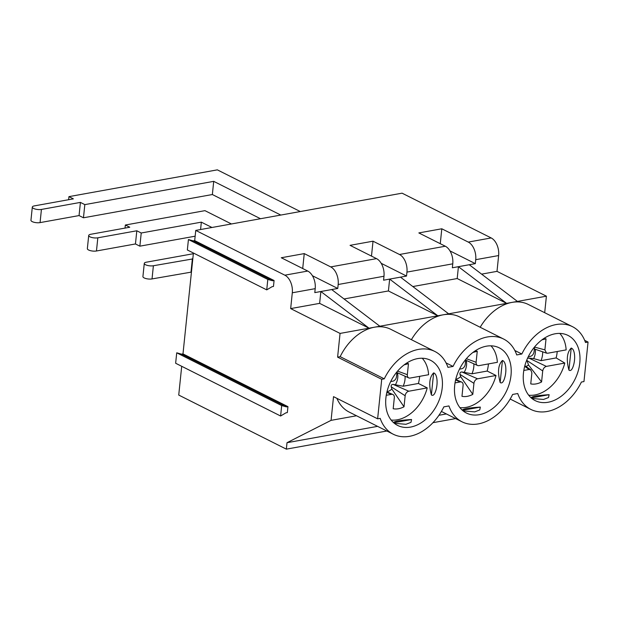 <?xml version="1.0" encoding="UTF-8"?>
<svg xmlns="http://www.w3.org/2000/svg" width="619" height="619" viewBox="0 0 619 619"><rect width="100%" height="100%" fill="white"/><g stroke="black" fill="none" stroke-linecap="round" stroke-linejoin="round"><path stroke-width="0.93" d="M459.484 369.148L461.627 368.762A4.209 2.994 116.7 0 0 465.279 364.227L465.782 359.376M455.599 379.996L460.265 381.938A4.209 2.994 116.7 0 1 461.673 382.093A4.209 2.994 116.7 0 1 463.105 385.304L461.967 396.322A24.017 17.069 116.7 0 0 472.8 394.365L473.937 383.347A4.209 2.994 116.7 0 1 477.589 378.805L496.012 375.485A35.786 25.441 -63.3 0 1 459.917 407.627M466.355 358.695L476.112 362.27A4.209 2.994 116.7 0 0 477.512 365.465A4.209 2.994 116.7 0 0 478.951 365.636L497.374 362.308A35.786 25.441 -63.3 0 0 490.983 345.82M472.893 352.466L477.249 351.252A24.017 17.069 116.7 0 0 474.935 351.004M455.754 379.37A13.223 9.393 116.7 0 0 460.668 376.654L472.8 394.365M455.035 382.882L460.265 381.938M477.249 351.252L476.112 362.27M488.453 363.918A35.786 25.441 -63.3 0 1 487.192 371.052L471.926 373.806L461.929 371.973L477.589 378.805M487.192 371.052L496.012 375.485M460.668 376.654L459.987 374.379L473.937 383.347M464.304 372.143A13.223 9.393 116.7 0 0 466.54 365.272A13.223 9.393 116.7 0 0 466.169 360.359M459.987 374.379C459.7 372.831 460.35 372.034 461.929 371.973M473.845 363.817A16.845 11.97 -63.3 0 1 471.926 373.806M231.452 223.97L204.959 210.653L125.348 225.022L129.758 227.235L90.769 234.276A5.617 1.857 5.9 0 0 88.71 235.468A5.617 1.857 5.9 0 0 91.805 237.495A5.617 1.857 5.9 0 0 97.825 237.82L136.814 230.779L141.225 232.999L201.337 222.151L211.953 227.483M88.71 235.468L87.349 248.637A5.617 1.857 5.9 0 0 90.451 250.664A5.617 1.857 5.9 0 0 96.463 250.989L135.453 243.956L139.863 246.169L195.147 236.195M200.579 229.541L201.337 222.151M139.863 246.169L141.225 232.999M135.453 243.956L136.814 230.779M125.03 228.086L125.348 225.022M300.285 211.543L217.339 169.854L68.949 196.633L73.359 198.854L34.37 205.887A5.617 1.857 5.9 0 0 32.312 207.086A5.617 1.857 5.9 0 0 35.415 209.106A5.617 1.857 5.9 0 0 41.427 209.439L80.416 202.398L84.826 204.618L213.717 181.352L280.794 215.064M32.312 207.086L30.95 220.256A5.617 1.857 5.9 0 0 34.053 222.283A5.617 1.857 5.9 0 0 40.065 222.608L79.054 215.574L83.464 217.787L212.356 194.528L260.506 218.724M212.356 194.528L213.717 181.352M83.464 217.787L84.826 204.618M79.054 215.574L80.416 202.398M68.632 199.705L68.949 196.633M193.337 253.72L146.332 262.201A5.617 1.857 5.9 0 0 144.281 263.4A5.617 1.857 5.9 0 0 147.376 265.419A5.617 1.857 5.9 0 0 153.388 265.744L192.803 258.92M144.281 263.4L142.919 276.569A5.617 1.857 5.9 0 0 146.014 278.589A5.617 1.857 5.9 0 0 152.034 278.921L191.441 272.089M191.023 271.88L192.385 258.711M381.714 379.3L337.61 357.132L340.164 356.668L384.267 378.836L381.714 379.3L377.629 418.815L380.182 418.351A46.317 32.923 116.7 0 0 393.258 434.229A46.317 32.923 116.7 0 0 443.854 406.861L448.961 405.94A46.317 32.923 116.7 0 0 462.045 421.818A46.317 32.923 116.7 0 0 512.633 394.45L517.739 393.529A46.317 32.923 116.7 0 0 530.823 409.407A46.317 32.923 116.7 0 0 581.411 382.031L583.965 381.575L588.05 342.059L584.676 340.365M274.078 280.515L273.466 286.442L272.058 286.698L266.735 289.87L267.81 279.44L272.67 280.771L274.078 280.515L194.691 240.621L195.751 230.407L402.087 193.174L491.176 237.944A14.036 8.705 79.8 0 1 498.635 255.554L497.003 271.354L546.399 296.184L512.006 302.389A46.317 32.923 -63.3 0 1 528.317 304.471L572.42 326.639A46.317 32.923 -63.3 0 1 585.497 342.516L588.05 342.059M544.689 312.703L546.399 296.184M514.846 350.501L521.825 354.014A46.317 32.923 -63.3 0 1 572.42 326.639M480.182 327.265A46.317 32.923 -63.3 0 1 512.006 302.389L506.59 303.364L457.193 278.542L458.424 266.688L506.59 303.364L443.227 314.8A46.317 32.923 -63.3 0 1 459.538 316.889L503.634 339.05A46.317 32.923 -63.3 0 1 516.718 354.935L521.825 354.014M523.457 373.102A36.49 25.936 -63.3 0 1 568.002 335.421A36.49 25.936 -63.3 0 1 574.796 379.671A36.49 25.936 -63.3 0 1 535.234 400.625A36.49 25.936 -63.3 0 1 523.457 373.102M531.056 397.754C531.907 396.415 537.934 395.394 549.13 394.69L548.527 397.53L543.513 399.464L531.883 398.458M571.213 348.064C574.579 349.108 574.958 356.513 574.486 360.273C574.223 363.709 572.157 372.476 568.938 370.116C566.192 359.639 566.95 352.288 571.213 348.064L568.938 370.116M449.967 250.896L475.315 263.64L452.357 267.779L452.768 263.826A14.036 8.705 79.8 0 0 445.301 246.223L418.839 232.922L441.804 228.782L440.264 243.693M441.804 228.782L468.266 242.083L491.176 237.944M468.266 242.083A14.036 8.705 -100.2 0 1 475.725 259.686L475.315 263.64M469.256 264.731L517.422 301.414M497.003 271.354L481.605 274.14M381.188 263.307L406.536 276.051L389.645 279.099L437.811 315.783L388.415 290.953L389.645 279.099L383.579 280.19L383.981 276.244A14.036 8.705 79.8 0 0 376.522 258.634L350.06 245.341L373.025 241.193L371.485 256.104M373.025 241.193L399.487 254.494L445.301 246.223M399.487 254.494A14.036 8.705 -100.2 0 1 406.946 272.097L406.536 276.051M454.679 385.521A36.49 25.936 -63.3 0 1 499.224 347.832A36.49 25.936 -63.3 0 1 506.017 392.082A36.49 25.936 -63.3 0 1 466.455 413.043A36.49 25.936 -63.3 0 1 454.679 385.521M462.277 410.165C463.128 408.826 469.156 407.805 480.352 407.101L479.748 409.94L474.734 411.875L463.105 410.877M502.435 360.475C498.171 364.707 497.413 372.058 500.16 382.527C503.371 384.886 505.437 376.12 505.708 372.684C506.18 368.924 505.8 361.519 502.435 360.475L500.16 382.527M446.067 362.912L453.046 366.425A46.317 32.923 -63.3 0 1 503.634 339.05M411.395 339.676A46.317 32.923 -63.3 0 1 443.227 314.8L374.449 327.211A46.317 32.923 -63.3 0 1 390.751 329.3L434.855 351.468A46.317 32.923 -63.3 0 1 447.939 367.346L453.046 366.425M400.47 277.142L448.643 313.825M412.827 286.551L457.193 278.542M377.629 418.815L333.525 396.647L331.072 420.355L287.015 442.701L286.349 449.146L386.844 431.01M432.952 422.684L455.623 418.591M286.349 449.146L178.736 395.061L181.707 366.301M287.015 442.701L377.59 426.352M438.948 415.279L446.369 413.941M331.072 420.355L356.521 415.767M340.164 356.668A46.317 32.923 -63.3 0 1 374.449 327.211L340.055 333.424L337.61 357.132M384.267 378.836A46.317 32.923 -63.3 0 1 434.855 351.468M336.898 398.342A46.317 32.923 116.7 0 0 349.162 412.068L393.258 434.229M287.951 406.652L287.34 412.579L285.932 412.834L280.608 416.007L281.684 405.569L286.543 406.907L287.951 406.652L182.984 353.898L193.414 253.016M195.751 230.407L284.841 275.184A14.036 8.705 79.8 0 1 292.3 292.787L290.667 308.595L340.055 333.424M330.708 266.905A14.036 8.705 -100.2 0 1 338.167 284.508L337.757 288.462L320.859 291.51L369.032 328.194L319.636 303.364L320.859 291.51L314.8 292.609L315.203 288.655A14.036 8.705 79.8 0 0 307.744 271.052L281.281 257.752L304.246 253.604L330.708 266.905L376.522 258.634M290.667 308.595L319.636 303.364M344.048 298.962L388.415 290.953M280.608 416.007L175.641 363.252L176.725 352.815L181.576 354.153L182.984 353.898M286.543 406.907L181.576 354.153M281.684 405.569L176.725 352.815M266.735 289.87L187.348 249.975L188.431 239.538L193.283 240.876L194.691 240.621M272.67 280.771L193.283 240.876M267.81 279.44L188.431 239.538M394.318 423.288L405.956 424.294L410.97 422.359L411.573 419.512C400.377 420.216 394.349 421.245 393.498 422.584M433.656 372.886C429.393 377.118 428.634 384.469 431.381 394.937C434.592 397.305 436.658 388.531 436.929 385.095C437.401 381.335 437.022 373.938 433.656 372.886L431.381 394.937M331.691 289.56L379.865 326.236M312.409 275.726L337.757 288.462M304.246 253.604L302.706 268.514M385.9 397.932A36.49 25.936 -63.3 0 1 430.445 360.243A36.49 25.936 -63.3 0 1 437.238 404.493A36.49 25.936 -63.3 0 1 397.677 425.454A36.49 25.936 -63.3 0 1 385.9 397.932M390.705 381.559L392.848 381.18A4.209 2.994 116.7 0 0 396.5 376.638L397.003 371.795M386.821 392.407L391.487 394.349A4.209 2.994 116.7 0 1 392.895 394.504A4.209 2.994 116.7 0 1 394.326 397.715L393.189 408.733A24.017 17.069 116.7 0 0 404.014 406.776L405.159 395.758A4.209 2.994 116.7 0 1 408.811 391.223L427.234 387.896A35.786 25.441 -63.3 0 1 391.138 420.038M397.576 371.106L407.333 374.681A4.209 2.994 116.7 0 0 408.733 377.884A4.209 2.994 116.7 0 0 410.173 378.047L428.596 374.727A35.786 25.441 -63.3 0 0 422.204 358.231M404.114 364.877L408.47 363.663A24.017 17.069 116.7 0 0 406.157 363.415M386.968 391.781A13.223 9.393 116.7 0 0 391.881 389.065L404.014 406.776M386.256 395.293L391.487 394.349M408.47 363.663L407.333 374.681M419.674 376.337A35.786 25.441 -63.3 0 1 418.413 383.463L403.147 386.217L393.142 384.391L408.811 391.223M418.413 383.463L427.234 387.896M391.881 389.065L391.208 386.798L405.159 395.758M395.526 384.554A13.223 9.393 116.7 0 0 397.762 377.683A13.223 9.393 116.7 0 0 397.39 372.77M391.208 386.798C390.922 385.25 391.572 384.445 393.142 384.391M405.066 376.228A16.845 11.97 -63.3 0 1 403.147 386.217M528.262 356.737L530.406 356.351C532.363 355.739 533.578 354.23 534.058 351.816L534.561 346.965M524.695 366.309L529.044 369.52L523.813 370.464M534.545 347.097L544.89 349.867L546.515 353.116L547.73 353.225L566.153 349.897A35.786 25.441 -63.3 0 0 559.762 333.409M525.964 366.463A13.223 9.393 116.7 0 0 528.525 364.978L526.97 360.498L542.716 370.928L541.579 381.954A24.017 17.069 116.7 0 1 530.746 383.904L531.883 372.886L530.777 369.914L529.044 369.52M541.919 339.862L546.028 338.841L544.89 349.867M542.646 351.809A16.845 11.97 -63.3 0 1 541.014 360.66L556.148 357.929A35.786 25.441 -63.3 0 0 557.232 351.507M546.028 338.841A24.017 17.069 116.7 0 0 543.714 338.585M541.014 360.66L533.671 358.602A13.223 9.393 116.7 0 0 535.319 352.861A13.223 9.393 116.7 0 0 535.234 349.255M541.579 381.954L528.525 364.978M533.671 358.602L528.912 358.084L546.368 366.394C544.418 367.005 543.196 368.514 542.716 370.928M556.148 357.929L564.791 363.067L546.368 366.394M564.791 363.067A35.786 25.441 -63.3 0 1 528.696 395.208M526.97 360.498L526.846 359.879M527.473 358.409L528.912 358.084M96.463 250.989L97.825 237.82M40.065 222.608L41.427 209.439M152.034 278.921L153.388 265.744M475.725 259.686L498.635 255.554M531.234 397.916L549.13 394.69M462.455 410.327L480.352 407.101M406.946 272.097L452.768 263.826M284.841 275.184L307.744 271.052M292.3 292.787L315.203 288.655M338.167 284.508L383.981 276.244M393.676 422.738L411.573 419.512M465.705 360.15L477.551 365.489M455.716 379.501L461.635 382.078M530.823 409.407L510.18 399.031M462.045 421.818L441.401 411.442M396.926 372.561L408.772 377.899M386.937 391.92L392.856 394.489M534.359 348.946L546.507 353.147M524.858 365.682L530.808 369.876"/></g></svg>
